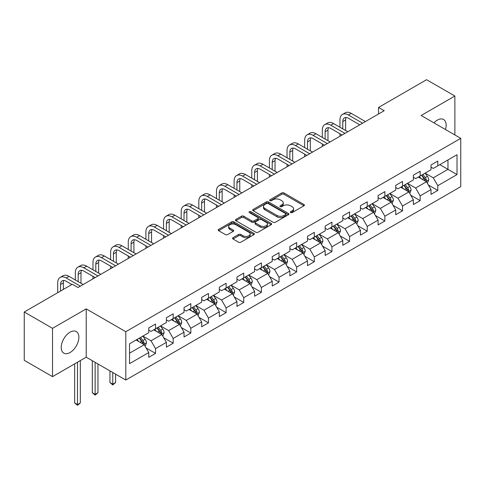 <?xml version="1.0" encoding="UTF-8"?>
<svg xmlns="http://www.w3.org/2000/svg" width="485" height="485" viewBox="0 0 485 485"><rect width="100%" height="100%" fill="white"/><g stroke="black" fill="none" stroke-linecap="round" stroke-linejoin="round"><path stroke-width="0.73" d="M290.594 212.588A1.097 0.637 0 0 0 292.146 212.588L303.937 205.779A1.57 0.903 0 0 0 304.398 205.143A1.57 0.903 0 0 0 303.937 204.5L283.961 192.963A1.57 0.903 0 0 0 281.743 192.963L269.945 199.771A1.097 0.637 0 0 0 269.624 200.22A1.097 0.637 0 0 0 269.945 200.669A1.097 0.637 0 0 0 271.503 200.669L273.025 199.79A5.026 2.898 0 0 1 280.13 199.79L281.797 200.748A5.026 2.898 0 0 1 283.264 202.803A5.026 2.898 0 0 1 281.797 204.852L280.269 205.731A1.097 0.637 0 0 0 279.948 206.18A1.097 0.637 0 0 0 280.269 206.628A1.097 0.637 0 0 0 281.821 206.628L283.349 205.749A5.026 2.898 0 0 1 290.454 205.749L292.115 206.713A5.026 2.898 0 0 1 293.589 208.762A5.026 2.898 0 0 1 292.115 210.811L290.594 211.69A1.097 0.637 0 0 0 290.272 212.139A1.097 0.637 0 0 0 290.594 212.588L290.594 211.69M70.046 352.546A12.477 7.202 120 0 0 78.2 341.555A12.477 7.202 120 0 0 76.284 331.558A12.477 7.202 120 0 0 70.046 332.176A12.477 7.202 120 0 0 61.898 343.174A12.477 7.202 120 0 0 63.814 353.165A12.477 7.202 120 0 0 70.046 352.546M445.485 129.525A12.477 7.202 120 0 0 443.581 119.504A12.477 7.202 120 0 0 437.343 120.122A12.477 7.202 120 0 0 433.948 122.869M233.012 237.692A1.57 0.903 0 0 0 232.551 238.335A1.57 0.903 0 0 0 233.012 238.978L238.62 242.215A1.57 0.903 0 0 0 240.839 242.215L253.934 234.649A1.57 0.903 0 0 0 254.395 234.012A1.57 0.903 0 0 0 253.934 233.37L233.958 221.833A1.57 0.903 0 0 0 231.733 221.833L218.638 229.399A1.57 0.903 0 0 0 218.177 230.035A1.57 0.903 0 0 0 218.638 230.678L225.41 234.588A1.57 0.903 0 0 0 227.629 234.588L233.237 231.351A1.57 0.903 0 0 0 233.691 230.708A1.57 0.903 0 0 0 233.237 230.072L229.878 228.132A4.201 2.425 0 0 1 228.647 226.416A4.201 2.425 0 0 1 231.236 224.179A4.201 2.425 0 0 1 235.813 224.7L248.969 232.297A4.201 2.425 0 0 1 250.199 234.012A4.201 2.425 0 0 1 247.605 236.25A4.201 2.425 0 0 1 243.027 235.722L240.839 234.461A1.57 0.903 0 0 0 238.62 234.461L233.012 237.692L233.012 238.978M86.221 308.872L52.519 328.327L24.25 312.007L24.25 360.319L52.519 376.639L86.221 357.184L125.797 380.034L125.797 331.722L86.221 308.872L86.221 357.184M454.869 134.945L454.869 96.03L421.174 115.491L460.75 138.34L125.797 331.722M454.869 96.03L426.6 79.71L378.536 107.458L378.536 113.987M24.25 312.007L72.307 284.258L77.964 287.52L384.193 110.719L378.536 107.458M273.14 222.282A1.57 0.903 0 0 0 275.359 222.282L288.454 214.722A1.57 0.903 0 0 0 288.914 214.079A1.57 0.903 0 0 0 288.454 213.436L268.478 201.905A1.57 0.903 0 0 0 266.253 201.905L253.158 209.465A1.57 0.903 0 0 0 252.697 210.108A1.57 0.903 0 0 0 253.158 210.745L273.14 222.282M249.769 212.83A1.097 0.637 0 0 1 250.884 212.982L250.884 211.678L271.194 223.403A1.57 0.903 0 0 1 271.655 224.046A1.57 0.903 0 0 1 271.194 224.688L258.099 232.248A1.57 0.903 0 0 1 255.88 232.248L235.898 220.711L235.898 219.432A1.57 0.903 0 0 0 235.437 220.075A1.57 0.903 0 0 0 235.898 220.711M235.898 219.432L241.506 216.195A1.57 0.903 0 0 1 243.725 216.195L251.824 220.875A1.57 0.903 0 0 0 254.043 220.875L257.765 218.729A1.57 0.903 0 0 0 258.226 218.086A1.57 0.903 0 0 0 257.765 217.444L249.326 212.575A1.097 0.637 0 0 1 249.005 212.127A1.097 0.637 0 0 1 249.684 211.539A1.097 0.637 0 0 1 250.884 211.678M125.797 380.034L460.75 186.652L460.75 138.34M146.094 347.945L155.54 353.395L155.54 348.63L166.397 342.361L166.397 347.133L173.181 343.21L173.181 338.445L184.033 332.176L184.033 336.948L190.823 333.025L190.823 328.26L201.675 321.991L201.675 326.763L208.459 322.84L208.459 318.075L219.317 311.807L219.317 316.578L226.101 312.655L226.101 307.89L236.959 301.621L236.959 306.393L243.743 302.47L243.743 297.705L254.601 291.436L254.601 296.208L261.385 292.285L261.385 287.52L272.243 281.251L272.243 286.023L279.027 282.1L279.027 277.335L289.885 271.066L289.885 275.838L296.668 271.921L296.668 267.15L307.52 260.888L307.52 265.653L314.31 261.736L314.31 256.965L325.162 250.703L325.162 255.468L331.946 251.551L331.946 246.78L342.804 240.518L342.804 245.283L349.588 241.366L349.588 236.595L360.446 230.333L360.446 235.098L367.23 231.181L367.23 226.41L378.088 220.148L378.088 224.913L384.872 220.996L384.872 216.225L395.73 209.963L395.73 214.728L402.514 210.811L402.514 206.04L413.365 199.778L413.365 204.543L420.155 200.626L420.155 195.855L431.007 189.593L431.007 194.358L437.791 190.441L437.791 185.67L457.015 174.576L457.015 154.727L447.97 159.947L447.97 169.35L457.015 174.576M155.54 353.395L148.756 357.318L148.756 352.546L129.531 363.647L129.531 343.798L148.756 332.698L148.756 327.933L155.54 324.016L155.54 328.781L166.397 322.519L166.397 317.748L173.181 313.831L173.181 318.596L184.033 312.334L184.033 307.563L190.823 303.646L190.823 308.411L201.675 302.149L201.675 297.378L208.459 293.461L208.459 298.226L219.317 291.964L219.317 287.193L226.101 283.276L226.101 288.041L236.959 281.779L236.959 277.008L243.743 273.091L243.743 277.856L254.601 271.594L254.601 266.823L261.385 262.906L261.385 267.671L272.243 261.409L272.243 256.638L279.027 252.721L279.027 257.486L289.885 251.224L289.885 246.453L296.668 242.536L296.668 247.302L307.52 241.039L307.52 236.268L314.31 232.351L314.31 237.123L325.162 230.854L325.162 226.089L331.946 222.166L331.946 226.938L342.804 220.669L342.804 215.904L349.588 211.981L349.588 216.753L360.446 210.484L360.446 205.719L367.23 201.796L367.23 206.568L378.088 200.299L378.088 195.534L384.872 191.611L384.872 196.383L395.73 190.114L395.73 185.349L402.514 181.426L402.514 186.198L413.365 179.929L413.365 175.164L420.155 171.241L420.155 176.013L431.007 169.744L431.007 164.979L437.791 161.056L437.791 165.828L457.015 154.727M153.727 329.83L161.875 334.529L151.017 340.797L142.875 336.099M148.756 330.091L151.017 331.394L155.54 328.781M151.017 340.797L155.54 348.63M161.875 334.529L166.397 342.361M171.369 319.645L179.511 324.344L168.659 330.612L160.517 325.914M166.397 319.906L168.659 321.209L173.181 318.596M168.659 330.612L173.181 338.445M179.511 324.344L184.033 332.176M189.011 309.46L197.152 314.159L186.301 320.427L178.153 315.729M184.033 309.721L186.301 311.024L190.823 308.411M186.301 320.427L190.823 328.26M197.152 314.159L201.675 321.991M206.652 299.275L214.794 303.974L203.936 310.242L195.794 305.544M201.675 299.536L203.936 300.839L208.459 298.226M203.936 310.242L208.459 318.075M214.794 303.974L219.317 311.807M224.294 289.09L232.436 293.789L221.578 300.057L213.436 295.359M219.317 289.351L221.578 290.654L226.101 288.041M221.578 300.057L226.101 307.89M232.436 293.789L236.959 301.621M241.936 278.905L250.078 283.604L239.22 289.872L231.078 285.174M236.959 279.166L239.22 280.469L243.743 277.856M239.22 289.872L243.743 297.705M250.078 283.604L254.601 291.436M259.578 268.72L267.72 273.419L256.862 279.687L248.72 274.989M254.601 268.981L256.862 270.284L261.385 267.671M256.862 279.687L261.385 287.52M267.72 273.419L272.243 281.251M277.214 258.535L285.356 263.234L274.504 269.502L266.362 264.804M272.243 258.796L274.504 260.099L279.027 257.486M274.504 269.502L279.027 277.335M285.356 263.234L289.885 271.066M294.856 248.35L302.998 253.049L292.146 259.317L284.004 254.619M289.885 248.611L292.146 249.914L296.668 247.302M292.146 259.317L296.668 267.15M302.998 253.049L307.52 260.888M312.498 238.165L320.64 242.864L309.782 249.132L301.64 244.434M307.52 238.426L309.782 239.729L314.31 237.123M309.782 249.132L314.31 256.965M320.64 242.864L325.162 250.703M330.139 227.98L338.281 232.679L327.423 238.947L319.282 234.249M325.162 228.241L327.423 229.544L331.946 226.938M327.423 238.947L331.946 246.78M338.281 232.679L342.804 240.518M347.781 217.795L355.923 222.494L345.065 228.762L336.923 224.064M342.804 218.056L345.065 219.359L349.588 216.753M345.065 228.762L349.588 236.595M355.923 222.494L360.446 230.333M365.423 207.61L373.565 212.309L362.707 218.577L354.565 213.879M360.446 207.871L362.707 209.174L367.23 206.568M362.707 218.577L367.23 226.41M373.565 212.309L378.088 220.148M383.059 197.425L391.201 202.124L380.349 208.392L372.207 203.694M378.088 197.686L380.349 198.989L384.872 196.383M380.349 208.392L384.872 216.225M391.201 202.124L395.73 209.963M400.701 187.24L408.843 191.939L397.991 198.207L389.849 193.509M395.73 187.501L397.991 188.804L402.514 186.198M397.991 198.207L402.514 206.04M408.843 191.939L413.365 199.778M418.343 177.055L426.485 181.754L415.633 188.022L407.485 183.324M413.365 177.316L415.633 178.619L420.155 176.013M415.633 188.022L420.155 195.855M426.485 181.754L431.007 189.593M439.828 164.651L447.97 169.35L433.269 177.837L425.127 173.139M431.007 167.131L433.269 168.434L437.791 165.828M433.269 177.837L437.791 185.67M52.519 328.327L52.519 376.639M129.531 353.201L144.233 344.714L136.091 340.015M144.233 344.714L148.756 352.546M428.352 184.985L437.791 190.441M410.71 195.17L420.155 200.626M393.068 205.355L402.514 210.811M375.426 215.54L384.872 220.996M357.791 225.725L367.23 231.181M340.149 235.91L349.588 241.366M322.507 246.095L331.946 251.551M304.865 256.28L314.31 261.736M287.223 266.465L296.668 271.921M269.581 276.65L279.027 282.1M251.945 286.835L261.385 292.285M234.303 297.02L243.743 302.47M216.662 307.205L226.101 312.655M199.02 317.39L208.459 322.84M181.378 327.575L190.823 333.025M163.736 337.76L173.181 343.21M291.03 212.745L292.115 212.115A5.026 2.898 0 0 0 293.589 210.066L293.589 208.762M283.264 202.803L283.264 204.106A5.026 2.898 0 0 1 281.797 206.155L280.706 206.786M303.919 205.792L283.961 194.273A1.57 0.903 0 0 0 281.743 194.273L270.387 200.826M288.436 214.734L268.478 203.209A1.57 0.903 0 0 0 266.253 203.209L253.176 210.757M285.683 214.528A1.097 0.637 0 0 0 286.004 214.079A1.097 0.637 0 0 0 285.683 213.63L268.144 203.506A1.097 0.637 0 0 0 266.586 203.506L264.98 204.434A5.026 2.898 0 0 0 263.507 206.489A5.026 2.898 0 0 0 264.98 208.538L276.965 215.455A5.026 2.898 0 0 0 284.071 215.455L285.683 214.528L285.683 215.837A1.097 0.637 0 0 0 286.004 215.388L286.004 214.079M263.507 206.489L263.507 207.792A5.026 2.898 0 0 0 264.98 209.841L264.98 208.538M285.683 215.837L284.071 216.765A5.026 2.898 0 0 1 276.965 216.765L264.98 209.841M235.916 220.723L241.506 217.498L241.506 216.195M258.226 218.086L258.226 219.39A1.57 0.903 0 0 1 257.765 220.032L254.043 222.178A1.57 0.903 0 0 1 251.824 222.178L243.725 217.498A1.57 0.903 0 0 0 241.506 217.498M250.884 212.982L271.176 224.7M260.233 225.725A4.201 2.425 0 0 0 264.81 226.252A4.201 2.425 0 0 0 267.405 224.015A4.201 2.425 0 0 0 266.174 222.3L261.536 219.626A1.57 0.903 0 0 0 259.317 219.626L255.601 221.772A1.57 0.903 0 0 0 255.14 222.409A1.57 0.903 0 0 0 255.601 223.052L260.233 225.725L260.233 227.035A4.201 2.425 0 0 0 264.81 227.556A4.201 2.425 0 0 0 267.405 225.319L267.405 224.015M255.14 222.409L255.14 223.718A1.57 0.903 0 0 0 255.601 224.355L255.601 223.052M260.233 227.035L255.601 224.355M250.199 234.012L250.199 235.316A4.201 2.425 0 0 1 247.605 237.553A4.201 2.425 0 0 1 243.027 237.032L240.839 235.765A1.57 0.903 0 0 0 238.62 235.765L233.03 238.99M228.647 226.416L228.647 227.72A4.201 2.425 0 0 0 229.878 229.435L229.878 228.132M233.212 231.363L229.878 229.435M253.934 233.37L253.934 234.649L233.958 223.142A1.57 0.903 0 0 0 231.733 223.142L218.656 230.69L218.638 229.399M427.382 183.306L428.722 179.917A4.238 2.449 -120 0 0 427.37 176.304L425.036 173.187M420.968 178.571L419.386 176.455M425.83 181.378L426.436 180.093A4.238 2.449 -120 0 0 425.224 177.546L422.89 174.43M421.829 175.043L424.417 178.498A2.158 1.249 60 0 1 424.811 179.153L426.436 180.093M421.532 175.212L423.866 178.328A4.238 2.449 60 0 1 425.078 180.881M339.955 127.228L339.955 119.916A11.992 6.923 60 0 1 342.44 114.424L345.265 112.793A11.992 6.923 60 0 1 351.261 113.387L365.423 121.559M342.44 114.424A11.992 6.923 60 0 1 348.436 115.018L362.592 123.19M359.767 124.827L348.436 118.285A7.996 4.62 -120 0 0 344.441 117.885A7.996 4.62 -120 0 0 342.78 121.547L342.78 128.858M346.108 117.515A7.996 4.62 -120 0 0 345.611 119.916L345.611 130.489M339.955 136.261L339.955 133.757M409.74 193.491L411.086 190.102A4.238 2.449 -120 0 0 409.734 186.489L407.4 183.372M403.326 188.756L401.744 186.64M408.188 191.563L408.794 190.278A4.238 2.449 -120 0 0 407.582 187.731L405.248 184.615M404.187 185.228L406.776 188.683A2.158 1.249 60 0 1 407.17 189.338L408.794 190.278M403.89 185.397L406.224 188.513A4.238 2.449 60 0 1 407.436 191.066M392.098 203.676L393.444 200.287A4.238 2.449 -120 0 0 392.092 196.674L389.758 193.557M385.69 198.941L384.102 196.825M390.546 201.748L391.152 200.463A4.238 2.449 -120 0 0 389.94 197.916L387.606 194.8M386.545 195.413L389.134 198.868A2.158 1.249 60 0 1 389.528 199.523L391.152 200.463M386.248 195.582L388.582 198.698A4.238 2.449 60 0 1 389.801 201.251M322.313 137.413L322.313 130.101A11.992 6.923 60 0 1 324.798 124.609L327.624 122.978A11.992 6.923 60 0 1 333.619 123.572L347.781 131.744M324.798 124.609A11.992 6.923 60 0 1 330.794 125.203L344.95 133.375M342.125 135.012L330.794 128.47A7.996 4.62 -120 0 0 326.799 128.07A7.996 4.62 -120 0 0 325.144 131.732L325.144 139.043M328.466 127.7A7.996 4.62 -120 0 0 327.969 130.101L327.969 140.674M322.313 146.446L322.313 143.942M304.671 147.598L304.671 140.286A11.992 6.923 60 0 1 307.157 134.794L309.982 133.163A11.992 6.923 60 0 1 315.984 133.757L330.139 141.929M307.157 134.794A11.992 6.923 60 0 1 313.152 135.388L327.314 143.56M324.483 145.197L313.152 138.655A7.996 4.62 -120 0 0 309.157 138.255A7.996 4.62 -120 0 0 307.502 141.917L307.502 149.228M310.83 137.885A7.996 4.62 -120 0 0 310.327 140.286L310.327 150.859M304.671 156.631L304.671 154.127M374.456 213.861L375.802 210.472A4.238 2.449 -120 0 0 374.45 206.859L372.116 203.742M368.048 209.126L366.46 207.01M372.904 211.933L373.517 210.648A4.238 2.449 -120 0 0 372.298 208.101L369.964 204.985M368.903 205.598L371.492 209.053A2.158 1.249 60 0 1 371.886 209.708L373.517 210.648M368.612 205.767L370.946 208.883A4.238 2.449 60 0 1 372.159 211.436M356.814 224.04L358.16 220.657A4.238 2.449 -120 0 0 356.808 217.044L354.474 213.927M350.406 219.311L348.818 217.195M355.269 222.118L355.875 220.833A4.238 2.449 -120 0 0 354.662 218.286L352.328 215.17M351.261 215.783L353.856 219.238A2.158 1.249 60 0 1 354.244 219.893L355.875 220.833M350.97 215.952L353.304 219.068A4.238 2.449 60 0 1 354.517 221.621M339.173 234.225L340.518 230.842A4.238 2.449 -120 0 0 339.167 227.229L336.832 224.112M332.765 229.496L331.182 227.38M337.627 232.303L338.233 231.018A4.238 2.449 -120 0 0 337.02 228.471L334.686 225.355M333.625 225.968L336.214 229.423A2.158 1.249 60 0 1 336.602 230.078L338.233 231.018M333.328 226.137L335.662 229.253A4.238 2.449 60 0 1 336.875 231.806M287.029 157.783L287.029 150.471A11.992 6.923 60 0 1 289.515 144.979L292.346 143.348A11.992 6.923 60 0 1 298.342 143.942L312.498 152.114M289.515 144.979A11.992 6.923 60 0 1 295.51 145.573L309.672 153.745M306.841 155.382L295.51 148.834A7.996 4.62 -120 0 0 291.515 148.44A7.996 4.62 -120 0 0 289.86 152.102L289.86 159.413M293.189 148.07A7.996 4.62 -120 0 0 292.685 150.471L292.685 161.044M287.029 166.816L287.029 164.312M269.393 167.968L269.393 160.656A11.992 6.923 60 0 1 271.873 155.164L274.704 153.533A11.992 6.923 60 0 1 280.7 154.127L294.856 162.299M271.873 155.164A11.992 6.923 60 0 1 277.875 155.758L292.031 163.93M289.205 165.567L277.875 159.019A7.996 4.62 -120 0 0 273.873 158.625A7.996 4.62 -120 0 0 272.218 162.287L272.218 169.598M275.547 158.256A7.996 4.62 -120 0 0 275.043 160.656L275.043 171.229M269.393 177.001L269.393 174.497M251.751 178.153L251.751 170.841A11.992 6.923 60 0 1 254.237 165.349L257.062 163.718A11.992 6.923 60 0 1 263.058 164.312L277.214 172.484M254.237 165.349A11.992 6.923 60 0 1 260.233 165.943L274.389 174.115M271.564 175.752L260.233 169.204A7.996 4.62 -120 0 0 256.232 168.81A7.996 4.62 -120 0 0 254.576 172.472L254.576 179.783M257.905 168.44A7.996 4.62 -120 0 0 257.402 170.841L257.402 181.414M251.751 187.186L251.751 184.682M234.109 188.338L234.109 181.026A11.992 6.923 60 0 1 236.595 175.534L239.42 173.903A11.992 6.923 60 0 1 245.416 174.497L259.578 182.669M236.595 175.534A11.992 6.923 60 0 1 242.591 176.128L256.747 184.3M253.922 185.931L242.591 179.389A7.996 4.62 -120 0 0 238.59 178.995A7.996 4.62 -120 0 0 236.935 182.657L236.935 189.968M240.263 178.625A7.996 4.62 -120 0 0 239.766 181.026L239.766 191.599M234.109 197.371L234.109 194.867M216.468 198.523L216.468 191.211A11.992 6.923 60 0 1 218.953 185.719L221.778 184.088A11.992 6.923 60 0 1 227.774 184.682L241.936 192.854M218.953 185.719A11.992 6.923 60 0 1 224.949 186.313L239.105 194.485M236.28 196.116L224.949 189.574A7.996 4.62 -120 0 0 220.954 189.18A7.996 4.62 -120 0 0 219.293 192.842L219.293 200.153M222.621 188.81A7.996 4.62 -120 0 0 222.124 191.211L222.124 201.784M216.468 207.556L216.468 205.052M198.826 208.708L198.826 201.396A11.992 6.923 60 0 1 201.311 195.904L204.137 194.273A11.992 6.923 60 0 1 210.138 194.867L224.294 203.039M201.311 195.904A11.992 6.923 60 0 1 207.307 196.498L221.469 204.67M218.638 206.301L207.307 199.759A7.996 4.62 -120 0 0 203.312 199.365A7.996 4.62 -120 0 0 201.657 203.027L201.657 210.338M204.985 198.995A7.996 4.62 -120 0 0 204.482 201.396L204.482 211.969M198.826 217.741L198.826 215.237M181.184 218.893L181.184 211.581A11.992 6.923 60 0 1 183.669 206.089L186.501 204.458A11.992 6.923 60 0 1 192.496 205.052L206.652 213.224M183.669 206.089A11.992 6.923 60 0 1 189.665 206.683L203.827 214.855M200.996 216.486L189.665 209.944A7.996 4.62 -120 0 0 185.67 209.55A7.996 4.62 -120 0 0 184.015 213.212L184.015 220.523M187.343 209.18A7.996 4.62 -120 0 0 186.84 211.581L186.84 222.154M181.184 227.926L181.184 225.422M163.548 229.078L163.548 221.766A11.992 6.923 60 0 1 166.028 216.274L168.859 214.643A11.992 6.923 60 0 1 174.855 215.237L189.011 223.409M166.028 216.274A11.992 6.923 60 0 1 172.029 216.868L186.185 225.04M183.36 226.671L172.029 220.129A7.996 4.62 -120 0 0 168.028 219.735A7.996 4.62 -120 0 0 166.373 223.397L166.373 230.708M169.702 219.365A7.996 4.62 -120 0 0 169.198 221.766L169.198 232.339M163.548 238.111L163.548 235.607M145.906 239.263L145.906 231.951A11.992 6.923 60 0 1 148.386 226.459L151.217 224.828A11.992 6.923 60 0 1 157.213 225.422L171.369 233.594M148.386 226.459A11.992 6.923 60 0 1 154.388 227.053L168.544 235.225M165.718 236.856L154.388 230.314A7.996 4.62 -120 0 0 150.386 229.92A7.996 4.62 -120 0 0 148.731 233.582L148.731 240.893M152.06 229.55A7.996 4.62 -120 0 0 151.556 231.951L151.556 242.524M145.906 248.296L145.906 245.792M128.264 249.448L128.264 242.136A11.992 6.923 60 0 1 130.75 236.644L133.575 235.013A11.992 6.923 60 0 1 139.571 235.607L153.727 243.779M130.75 236.644A11.992 6.923 60 0 1 136.746 237.238L150.902 245.41M148.077 247.041L136.746 240.499A7.996 4.62 -120 0 0 132.744 240.105A7.996 4.62 -120 0 0 131.089 243.767L131.089 251.078M134.418 239.735A7.996 4.62 -120 0 0 133.921 242.136L133.921 252.709M128.264 258.481L128.264 255.977M110.622 259.633L110.622 252.321A11.992 6.923 60 0 1 113.108 246.829L115.933 245.198A11.992 6.923 60 0 1 121.929 245.792L136.091 253.964M113.108 246.829A11.992 6.923 60 0 1 119.104 247.423L133.26 255.595M130.435 257.226L119.104 250.684A7.996 4.62 -120 0 0 115.109 250.29A7.996 4.62 -120 0 0 113.448 253.952L113.448 261.263M116.776 249.92A7.996 4.62 -120 0 0 116.279 252.321L116.279 262.894M110.622 268.666L110.622 266.162M92.981 269.818L92.981 262.506A11.992 6.923 60 0 1 95.466 257.014L98.291 255.383A11.992 6.923 60 0 1 104.287 255.977L118.449 264.149M95.466 257.014A11.992 6.923 60 0 1 101.462 257.608L115.618 265.78M112.793 267.411L101.462 260.869A7.996 4.62 -120 0 0 97.467 260.475A7.996 4.62 -120 0 0 95.812 264.137L95.812 271.448M99.134 260.106A7.996 4.62 -120 0 0 98.637 262.506L98.637 273.079M92.981 278.851L92.981 276.347M75.339 280.003L75.339 272.691A11.992 6.923 60 0 1 77.824 267.199L80.649 265.568A11.992 6.923 60 0 1 86.651 266.162L100.807 274.334M77.824 267.199A11.992 6.923 60 0 1 83.82 267.793L97.982 275.965M95.151 277.596L83.82 271.054A7.996 4.62 -120 0 0 79.825 270.66A7.996 4.62 -120 0 0 78.17 274.322L78.17 281.633M81.498 270.29A7.996 4.62 -120 0 0 80.995 272.691L80.995 283.264M57.703 292.691L57.703 282.876A11.992 6.923 60 0 1 60.182 277.384L63.014 275.753A11.992 6.923 60 0 1 69.009 276.347L83.165 284.519M60.182 277.384A11.992 6.923 60 0 1 66.178 277.978L80.34 286.15M71.859 284.519L66.178 281.239A7.996 4.62 -120 0 0 62.183 280.845A7.996 4.62 -120 0 0 60.528 284.507L60.528 291.061M63.856 280.475A7.996 4.62 -120 0 0 63.353 282.876L63.353 289.43M321.531 244.41L322.877 241.021A4.238 2.449 -120 0 0 321.525 237.414L319.191 234.297M315.123 239.681L313.54 237.565M319.985 242.488L320.591 241.203A4.238 2.449 -120 0 0 319.379 238.656L317.044 235.54M315.984 236.153L318.572 239.608A2.158 1.249 60 0 1 318.966 240.263L320.591 241.203M315.686 236.322L318.021 239.438A4.238 2.449 60 0 1 319.233 241.991M303.895 254.595L305.241 251.206A4.238 2.449 -120 0 0 303.883 247.599L301.549 244.482M297.481 249.866L295.898 247.75M302.343 252.673L302.949 251.388A4.238 2.449 -120 0 0 301.737 248.841L299.403 245.725M298.342 246.338L300.93 249.793A2.158 1.249 60 0 1 301.324 250.448L302.949 251.388M298.045 246.507L300.379 249.623A4.238 2.449 60 0 1 301.591 252.176M286.253 264.78L287.599 261.391A4.238 2.449 -120 0 0 286.247 257.784L283.913 254.667M279.839 260.051L278.257 257.935M284.701 262.858L285.307 261.573A4.238 2.449 -120 0 0 284.095 259.026L281.761 255.91M280.7 256.523L283.288 259.978A2.158 1.249 60 0 1 283.683 260.633L285.307 261.573M280.403 256.692L282.737 259.808A4.238 2.449 60 0 1 283.949 262.355M268.611 274.965L269.957 271.576A4.238 2.449 -120 0 0 268.605 267.969L266.271 264.852M262.203 270.236L260.615 268.12M267.059 273.043L267.665 271.758A4.238 2.449 -120 0 0 266.453 269.211L264.119 266.095M263.058 266.708L265.647 270.163A2.158 1.249 60 0 1 266.041 270.818L267.665 271.758M262.767 266.877L265.101 269.993A4.238 2.449 60 0 1 266.313 272.54M250.969 285.15L252.315 281.761A4.238 2.449 -120 0 0 250.963 278.154L248.629 275.037M244.561 280.421L242.973 278.305M249.423 283.228L250.03 281.943A4.238 2.449 -120 0 0 248.817 279.396L246.483 276.28M245.416 276.893L248.005 280.348A2.158 1.249 60 0 1 248.399 281.003L250.03 281.943M245.125 277.062L247.459 280.178A4.238 2.449 60 0 1 248.672 282.725M233.327 295.335L234.673 291.946A4.238 2.449 -120 0 0 233.321 288.339L230.987 285.222M226.919 290.606L225.331 288.49M231.781 293.413L232.388 292.128A4.238 2.449 -120 0 0 231.175 289.581L228.841 286.465M227.78 287.078L230.369 290.533A2.158 1.249 60 0 1 230.757 291.188L232.388 292.128M227.483 287.247L229.817 290.363A4.238 2.449 60 0 1 231.03 292.91M215.686 305.52L217.031 302.131A4.238 2.449 -120 0 0 215.679 298.524L213.345 295.407M209.277 300.791L207.695 298.675M214.14 303.598L214.746 302.313A4.238 2.449 -120 0 0 213.533 299.766L211.199 296.65M210.138 297.263L212.727 300.718A2.158 1.249 60 0 1 213.121 301.373L214.746 302.313M209.841 297.432L212.175 300.548A4.238 2.449 60 0 1 213.388 303.095M198.05 315.705L199.39 312.316A4.238 2.449 -120 0 0 198.038 308.709L195.704 305.592M191.636 310.976L190.053 308.86M196.498 313.783L197.104 312.498A4.238 2.449 -120 0 0 195.891 309.951L193.557 306.835M192.496 307.448L195.085 310.903A2.158 1.249 60 0 1 195.479 311.558L197.104 312.498M192.199 307.617L194.533 310.733A4.238 2.449 60 0 1 195.746 313.28M180.408 325.89L181.754 322.501A4.238 2.449 -120 0 0 180.402 318.894L178.068 315.777M173.994 321.161L172.411 319.045M178.856 323.968L179.462 322.683A4.238 2.449 -120 0 0 178.25 320.136L175.916 317.02M174.855 317.633L177.443 321.088A2.158 1.249 60 0 1 177.837 321.743L179.462 322.683M174.558 317.802L176.892 320.918A4.238 2.449 60 0 1 178.104 323.465M112.769 372.516L112.769 384.199L115.6 382.568L115.6 374.147M115.6 382.568L112.769 384.92L109.943 382.568L109.943 370.879M109.943 382.568L112.769 384.199L112.769 384.92M162.766 336.075L164.112 332.686A4.238 2.449 -120 0 0 162.76 329.079L160.426 325.962M156.358 331.346L154.77 329.23M161.214 334.153L161.82 332.868A4.238 2.449 -120 0 0 160.608 330.321L158.274 327.205M157.213 327.818L159.801 331.273A2.158 1.249 60 0 1 160.195 331.928L161.82 332.868M156.916 327.987L159.25 331.103A4.238 2.449 60 0 1 160.468 333.65M95.133 362.331L95.133 394.384L97.958 392.753L97.958 363.962M97.958 392.753L95.133 395.105L92.302 392.753L92.302 360.695M92.302 392.753L95.133 394.384L95.133 395.105M145.124 346.26L146.47 342.871A4.238 2.449 -120 0 0 145.118 339.264L142.784 336.147M138.716 341.531L137.128 339.415M143.572 344.338L144.184 343.053A4.238 2.449 -120 0 0 142.966 340.506L140.632 337.39M139.571 338.003L142.16 341.458A2.158 1.249 60 0 1 142.554 342.113L144.184 343.053M139.28 338.172L141.614 341.288A4.238 2.449 60 0 1 142.826 343.835M77.491 362.222L77.491 404.569L80.316 402.938L80.316 360.591M80.316 402.938L77.491 405.29L74.66 402.938L74.66 363.859M74.66 402.938L77.491 404.569L77.491 405.29M292.115 212.115L292.115 210.811M280.269 206.628L280.269 205.731M281.797 206.155L281.797 204.852M269.945 200.669L269.945 199.771M281.743 194.273L281.743 192.963M283.961 194.273L283.961 192.963M303.937 205.779L303.937 204.5M253.158 210.745L253.158 209.465M266.253 203.209L266.253 201.905M268.478 203.209L268.478 201.905M288.454 214.722L288.454 213.436M276.965 216.765L276.965 215.455M284.071 216.765L284.071 215.455M243.725 217.498L243.725 216.195M251.824 222.178L251.824 220.875M254.043 222.178L254.043 220.875M257.765 220.032L257.765 218.729M271.194 224.688L271.194 223.403M238.62 235.765L238.62 234.461M240.839 235.765L240.839 234.461M243.027 237.032L243.027 235.722M233.237 231.351L233.237 230.072M231.733 223.142L231.733 221.833M233.958 223.142L233.958 221.833M426.066 181.511L428.698 179.996M425.224 177.546L427.37 176.304M422.211 179.286L423.866 178.328M351.261 113.387L348.436 115.018M345.611 119.916L342.78 121.547M408.425 191.696L411.056 190.181M407.582 187.731L409.734 186.489M404.569 189.471L406.224 188.513M390.783 201.881L393.414 200.366M389.94 197.916L392.092 196.674M386.927 199.656L388.582 198.698M333.619 123.572L330.794 125.203M327.969 130.101L325.144 131.732M315.984 133.757L313.152 135.388M310.327 140.286L307.502 141.917M373.147 212.066L375.772 210.551M372.298 208.101L374.45 206.859M369.285 209.841L370.946 208.883M355.505 222.251L358.13 220.736M354.662 218.286L356.808 217.044M351.643 220.026L353.304 219.068M337.863 232.436L340.494 230.921M337.02 228.471L339.167 227.229M334.001 230.211L335.662 229.253M298.342 143.942L295.51 145.573M292.685 150.471L289.86 152.102M280.7 154.127L277.875 155.758M275.043 160.656L272.218 162.287M263.058 164.312L260.233 165.943M257.402 170.841L254.576 172.472M245.416 174.497L242.591 176.128M239.766 181.026L236.935 182.657M227.774 184.682L224.949 186.313M222.124 191.211L219.293 192.842M210.138 194.867L207.307 196.498M204.482 201.396L201.657 203.027M192.496 205.052L189.665 206.683M186.84 211.581L184.015 213.212M174.855 215.237L172.029 216.868M169.198 221.766L166.373 223.397M157.213 225.422L154.388 227.053M151.556 231.951L148.731 233.582M139.571 235.607L136.746 237.238M133.921 242.136L131.089 243.767M121.929 245.792L119.104 247.423M116.279 252.321L113.448 253.952M104.287 255.977L101.462 257.608M98.637 262.506L95.812 264.137M86.651 266.162L83.82 267.793M80.995 272.691L78.17 274.322M69.009 276.347L66.178 277.978M63.353 282.876L60.528 284.507M320.221 242.621L322.852 241.106M319.379 238.656L321.525 237.414M316.365 240.396L318.021 239.438M302.579 252.806L305.21 251.291M301.737 248.841L303.883 247.599M298.724 250.581L300.379 249.623M284.938 262.991L287.569 261.476M284.095 259.026L286.247 257.784M281.082 260.766L282.737 259.808M267.302 273.176L269.927 271.661M266.453 269.211L268.605 267.969M263.44 270.951L265.101 269.993M249.66 283.361L252.285 281.846M248.817 279.396L250.963 278.154M245.798 281.136L247.459 280.178M232.018 293.546L234.649 292.031M231.175 289.581L233.321 288.339M228.156 291.321L229.817 290.363M214.376 303.731L217.007 302.216M213.533 299.766L215.679 298.524M210.52 301.506L212.175 300.548M196.734 313.916L199.365 312.401M195.891 309.951L198.038 308.709M192.878 311.691L194.533 310.733M179.092 324.101L181.723 322.586M178.25 320.136L180.402 318.894M175.237 321.876L176.892 320.918M161.456 334.286L164.082 332.771M160.608 330.321L162.76 329.079M157.595 332.061L159.25 331.103M143.815 344.471L146.44 342.956M142.966 340.506L145.118 339.264M139.953 342.246L141.614 341.288"/></g></svg>
